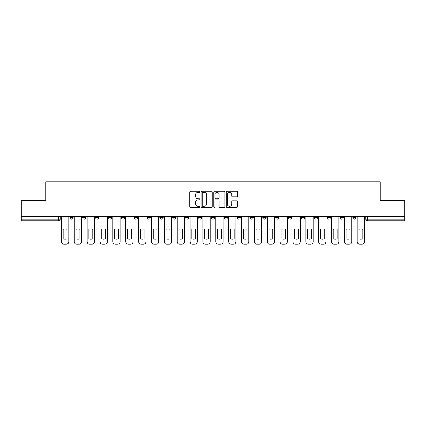 <?xml version="1.0" encoding="UTF-8"?>
<svg xmlns="http://www.w3.org/2000/svg" width="426" height="426" viewBox="0 0 426 426"><rect width="100%" height="100%" fill="white"/><g stroke="black" fill="none" stroke-linecap="round" stroke-linejoin="round"><path stroke-width="0.64" d="M199.81 191.743A0.564 0.564 0 0 0 199.24 191.178L190.64 191.178A0.809 0.809 0 0 0 189.831 191.988L189.831 206.557A0.809 0.809 0 0 0 190.64 207.366L199.24 207.366A0.564 0.564 0 0 0 199.81 206.796A0.564 0.564 0 0 0 199.24 206.232L198.127 206.232A2.588 2.588 0 0 1 195.539 203.644L195.539 202.43A2.588 2.588 0 0 1 198.127 199.837L199.24 199.837A0.564 0.564 0 0 0 199.81 199.272A0.564 0.564 0 0 0 199.24 198.708L198.127 198.708A2.588 2.588 0 0 1 195.539 196.114L195.539 194.9A2.588 2.588 0 0 1 198.127 192.312L199.24 192.312A0.564 0.564 0 0 0 199.81 191.743M327.115 217.574L327.115 216.669L327.115 217.574A1.651 1.651 0 0 0 328.76 219.225A1.651 1.651 0 0 1 327.115 217.574L330.411 217.574A1.651 1.651 0 0 1 328.76 219.225A1.651 1.651 0 0 0 330.411 217.574L330.411 216.669L330.411 217.574M211.349 216.669L211.349 217.574L214.651 217.574A1.651 1.651 0 0 1 213 219.225A1.651 1.651 0 0 1 211.349 217.574L211.349 216.669M172.764 216.669L172.764 217.574L176.06 217.574A1.651 1.651 0 0 1 174.415 219.225A1.651 1.651 0 0 1 172.764 217.574L172.764 216.669M147.039 216.669L147.039 217.574L150.335 217.574A1.651 1.651 0 0 1 148.69 219.225A1.651 1.651 0 0 1 147.039 217.574L147.039 216.669M134.174 216.669L134.174 217.574L137.476 217.574A1.651 1.651 0 0 1 135.825 219.225A1.651 1.651 0 0 1 134.174 217.574L134.174 216.669M108.449 216.669L108.449 217.574L111.75 217.574A1.651 1.651 0 0 1 110.1 219.225A1.651 1.651 0 0 1 108.449 217.574L108.449 216.669M236.654 196.887A0.809 0.809 0 0 0 237.463 196.077L237.463 191.988A0.809 0.809 0 0 0 236.654 191.178L227.101 191.178A0.809 0.809 0 0 0 226.291 191.988L226.291 206.557A0.809 0.809 0 0 0 227.101 207.366L236.654 207.366A0.809 0.809 0 0 0 237.463 206.557L237.463 201.62A0.809 0.809 0 0 0 236.654 200.811L232.564 200.811A0.809 0.809 0 0 0 231.755 201.62L231.755 204.065A2.167 2.167 0 0 1 229.593 206.232A2.167 2.167 0 0 1 227.425 204.065L227.425 194.474A2.167 2.167 0 0 1 229.593 192.312A2.167 2.167 0 0 1 231.755 194.474L231.755 196.077A0.809 0.809 0 0 0 232.564 196.887L236.654 196.887M21.3 216.669L21.3 200.263L45.87 200.263L45.87 181.875L380.13 181.875L380.13 200.263L404.7 200.263L404.7 216.669L21.3 216.669L21.3 219.225L60.3 219.225L60.3 216.669L60.3 219.225A1.651 1.651 0 0 1 58.65 220.876L21.3 220.876L21.3 219.225M212.292 191.988A0.809 0.809 0 0 0 211.482 191.178L201.935 191.178A0.809 0.809 0 0 0 201.125 191.988L201.125 206.557A0.809 0.809 0 0 0 201.935 207.366L211.482 207.366A0.809 0.809 0 0 0 212.292 206.557L212.292 191.988M214.518 191.178L224.065 191.178A0.809 0.809 0 0 1 224.875 191.988L224.875 206.557A0.809 0.809 0 0 1 224.065 207.366L219.981 207.366A0.809 0.809 0 0 1 219.172 206.557L219.172 200.646A0.809 0.809 0 0 0 218.362 199.837L215.652 199.837A0.809 0.809 0 0 0 214.842 200.646L214.842 206.796A0.564 0.564 0 0 1 214.273 207.366A0.564 0.564 0 0 1 213.708 206.796L213.708 191.988A0.809 0.809 0 0 1 214.518 191.178M365.7 216.669L365.7 219.225L404.7 219.225L404.7 220.876L367.35 220.876A1.651 1.651 0 0 1 365.7 219.225L365.7 216.669M404.7 216.669L404.7 219.225M356.136 216.669L356.136 217.574A1.651 1.651 0 0 1 354.485 219.225A1.651 1.651 0 0 1 352.84 217.574L356.136 217.574M352.84 216.669L352.84 217.574M339.975 216.669L339.975 217.574L343.276 217.574L343.276 216.669L343.276 217.574A1.651 1.651 0 0 1 341.625 219.225A1.651 1.651 0 0 1 339.975 217.574A1.651 1.651 0 0 0 341.625 219.225M314.25 216.669L314.25 217.574L317.551 217.574L317.551 216.669L317.551 217.574A1.651 1.651 0 0 1 315.9 219.225A1.651 1.651 0 0 1 314.25 217.574A1.651 1.651 0 0 0 315.9 219.225M304.686 217.574L304.686 216.669L304.686 217.574A1.651 1.651 0 0 1 303.035 219.225A1.651 1.651 0 0 1 301.39 217.574L304.686 217.574A1.651 1.651 0 0 1 303.035 219.225M301.39 216.669L301.39 217.574M291.826 216.669L291.826 217.574A1.651 1.651 0 0 1 290.175 219.225A1.651 1.651 0 0 1 288.524 217.574L291.826 217.574A1.651 1.651 0 0 1 290.175 219.225M288.524 216.669L288.524 217.574M278.961 216.669L278.961 217.574A1.651 1.651 0 0 1 277.31 219.225A1.651 1.651 0 0 1 275.665 217.574L278.961 217.574M275.665 216.669L275.665 217.574M266.101 216.669L266.101 217.574A1.651 1.651 0 0 1 264.45 219.225A1.651 1.651 0 0 1 262.799 217.574L266.101 217.574M262.799 216.669L262.799 217.574M253.236 216.669L253.236 217.574A1.651 1.651 0 0 1 251.585 219.225A1.651 1.651 0 0 1 249.94 217.574L253.236 217.574M249.94 216.669L249.94 217.574M240.376 216.669L240.376 217.574A1.651 1.651 0 0 1 238.725 219.225A1.651 1.651 0 0 1 237.074 217.574A1.651 1.651 0 0 0 238.725 219.225M237.074 216.669L237.074 217.574L240.376 217.574M227.511 216.669L227.511 217.574A1.651 1.651 0 0 1 225.86 219.225A1.651 1.651 0 0 1 224.214 217.574A1.651 1.651 0 0 0 225.86 219.225M224.214 216.669L224.214 217.574L227.511 217.574M214.651 216.669L214.651 217.574A1.651 1.651 0 0 1 213 219.225M201.786 216.669L201.786 217.574A1.651 1.651 0 0 1 200.14 219.225A1.651 1.651 0 0 1 198.489 217.574L201.786 217.574M198.489 216.669L198.489 217.574M188.926 216.669L188.926 217.574A1.651 1.651 0 0 1 187.275 219.225A1.651 1.651 0 0 1 185.624 217.574L188.926 217.574L188.926 216.669M185.624 216.669L185.624 217.574M176.06 216.669L176.06 217.574M163.201 216.669L163.201 217.574A1.651 1.651 0 0 1 161.55 219.225A1.651 1.651 0 0 1 159.899 217.574L163.201 217.574L163.201 216.669M159.899 216.669L159.899 217.574M150.335 216.669L150.335 217.574L150.335 216.669M137.476 217.574L137.476 216.669L137.476 217.574A1.651 1.651 0 0 1 135.825 219.225M124.61 216.669L124.61 217.574A1.651 1.651 0 0 1 122.965 219.225A1.651 1.651 0 0 1 121.314 217.574A1.651 1.651 0 0 0 122.965 219.225A1.651 1.651 0 0 0 124.61 217.574L124.61 216.669M121.314 216.669L121.314 217.574L124.61 217.574M111.75 216.669L111.75 217.574M98.885 216.669L98.885 217.574A1.651 1.651 0 0 1 97.24 219.225A1.651 1.651 0 0 1 95.589 217.574A1.651 1.651 0 0 0 97.24 219.225A1.651 1.651 0 0 0 98.885 217.574L95.589 217.574L95.589 216.669M82.724 216.669L82.724 217.574L86.025 217.574L86.025 216.669L86.025 217.574A1.651 1.651 0 0 1 84.375 219.225A1.651 1.651 0 0 1 82.724 217.574A1.651 1.651 0 0 0 84.375 219.225M69.864 216.669L69.864 217.574L73.16 217.574L73.16 216.669L73.16 217.574A1.651 1.651 0 0 1 71.515 219.225A1.651 1.651 0 0 1 69.864 217.574A1.651 1.651 0 0 0 71.515 219.225M58.65 216.669L58.65 220.876A1.651 1.651 0 0 0 60.3 219.225M202.824 192.312A0.564 0.564 0 0 0 202.254 192.877L202.254 205.667A0.564 0.564 0 0 0 202.824 206.232L203.995 206.232A2.588 2.588 0 0 0 206.589 203.644L206.589 194.9A2.588 2.588 0 0 0 203.995 192.312L202.824 192.312M219.172 194.517A2.167 2.167 0 0 0 217.004 192.35A2.167 2.167 0 0 0 214.842 194.517L214.842 197.898A0.809 0.809 0 0 0 215.652 198.708L218.362 198.708A0.809 0.809 0 0 0 219.172 197.898L219.172 194.517M63.144 229.252L63.144 238.8L63.144 229.252A5.155 5.155 0 0 1 67.02 229.252L67.02 238.8A5.155 5.155 0 0 1 63.144 238.8M61.413 241.654L61.413 216.669L61.413 241.654A2.476 2.476 0 0 0 63.884 244.125L66.275 244.125A2.476 2.476 0 0 0 68.751 241.654L68.751 216.669L68.751 241.654M67.02 229.252L67.02 238.8M63.884 244.125L66.275 244.125M76.009 229.252L76.009 238.8A5.155 5.155 0 0 0 79.88 238.8A5.155 5.155 0 0 1 76.009 238.8L76.009 229.252A5.155 5.155 0 0 1 79.88 229.252A5.155 5.155 0 0 0 76.009 229.252M79.88 229.252L79.88 238.8L79.88 229.252M74.273 241.654L74.273 216.669L74.273 241.654A2.476 2.476 0 0 0 76.749 244.125L79.14 244.125A2.476 2.476 0 0 0 81.611 241.654L81.611 216.669L81.611 241.654M88.869 229.252L88.869 238.8A5.155 5.155 0 0 0 92.746 238.8A5.155 5.155 0 0 1 88.869 238.8L88.869 229.252A5.155 5.155 0 0 1 92.746 229.252A5.155 5.155 0 0 0 88.869 229.252M92.746 229.252L92.746 238.8L92.746 229.252M87.138 241.654L87.138 216.669L87.138 241.654A2.476 2.476 0 0 0 89.609 244.125L92 244.125A2.476 2.476 0 0 0 94.476 241.654L94.476 216.669L94.476 241.654M76.749 244.125L79.14 244.125M89.609 244.125L92 244.125M101.734 229.252L101.734 238.8A5.155 5.155 0 0 0 105.605 238.8A5.155 5.155 0 0 1 101.734 238.8L101.734 229.252A5.155 5.155 0 0 1 105.605 229.252A5.155 5.155 0 0 0 101.734 229.252M105.605 229.252L105.605 238.8L105.605 229.252M99.998 241.654L99.998 216.669L99.998 241.654A2.476 2.476 0 0 0 102.474 244.125L104.865 244.125A2.476 2.476 0 0 0 107.336 241.654L107.336 216.669L107.336 241.654M114.594 229.252L114.594 238.8A5.155 5.155 0 0 0 118.471 238.8A5.155 5.155 0 0 1 114.594 238.8L114.594 229.252A5.155 5.155 0 0 1 118.471 229.252A5.155 5.155 0 0 0 114.594 229.252M118.471 229.252L118.471 238.8L118.471 229.252M112.863 241.654L112.863 216.669L112.863 241.654A2.476 2.476 0 0 0 115.334 244.125L117.725 244.125A2.476 2.476 0 0 0 120.201 241.654L120.201 216.669L120.201 241.654M127.454 229.252L127.454 238.8A5.155 5.155 0 0 0 131.33 238.8A5.155 5.155 0 0 1 127.454 238.8L127.454 229.252A5.155 5.155 0 0 1 131.33 229.252A5.155 5.155 0 0 0 127.454 229.252M131.33 229.252L131.33 238.8L131.33 229.252M125.723 241.654L125.723 216.669L125.723 241.654A2.476 2.476 0 0 0 128.199 244.125L130.59 244.125A2.476 2.476 0 0 0 133.061 241.654L133.061 216.669L133.061 241.654M102.474 244.125L104.865 244.125M115.334 244.125L117.725 244.125M128.199 244.125L130.59 244.125M140.319 229.252L140.319 238.8L140.319 229.252A5.155 5.155 0 0 1 144.196 229.252A5.155 5.155 0 0 0 140.319 229.252M144.196 238.8L144.196 229.252L144.196 238.8A5.155 5.155 0 0 1 140.319 238.8M138.588 241.654L138.588 216.669L138.588 241.654A2.476 2.476 0 0 0 141.059 244.125L143.45 244.125A2.476 2.476 0 0 0 145.926 241.654L145.926 216.669L145.926 241.654M141.059 244.125L143.45 244.125M153.179 229.252L153.179 238.8L153.179 229.252A5.155 5.155 0 0 1 157.056 229.252A5.155 5.155 0 0 0 153.179 229.252M157.056 238.8L157.056 229.252L157.056 238.8A5.155 5.155 0 0 1 153.179 238.8M151.448 241.654L151.448 216.669L151.448 241.654A2.476 2.476 0 0 0 153.924 244.125L156.315 244.125A2.476 2.476 0 0 0 158.786 241.654L158.786 216.669L158.786 241.654M153.924 244.125L156.315 244.125M166.044 229.252L166.044 238.8A5.155 5.155 0 0 0 169.921 238.8A5.155 5.155 0 0 1 166.044 238.8L166.044 229.252A5.155 5.155 0 0 1 169.921 229.252A5.155 5.155 0 0 0 166.044 229.252M169.921 229.252L169.921 238.8L169.921 229.252M164.314 241.654L164.314 216.669L164.314 241.654A2.476 2.476 0 0 0 166.784 244.125L169.175 244.125A2.476 2.476 0 0 0 171.651 241.654L171.651 216.669L171.651 241.654M166.784 244.125L169.175 244.125M178.904 229.252L178.904 238.8L178.904 229.252A5.155 5.155 0 0 1 182.781 229.252A5.155 5.155 0 0 0 178.904 229.252M182.781 238.8L182.781 229.252L182.781 238.8A5.155 5.155 0 0 1 178.904 238.8M177.173 241.654L177.173 216.669L177.173 241.654A2.476 2.476 0 0 0 179.65 244.125L182.04 244.125A2.476 2.476 0 0 0 184.511 241.654L184.511 216.669L184.511 241.654M179.65 244.125L182.04 244.125M191.769 229.252L191.769 238.8A5.155 5.155 0 0 0 195.646 238.8A5.155 5.155 0 0 1 191.769 238.8L191.769 229.252A5.155 5.155 0 0 1 195.646 229.252A5.155 5.155 0 0 0 191.769 229.252M195.646 229.252L195.646 238.8L195.646 229.252M190.039 241.654L190.039 216.669L190.039 241.654A2.476 2.476 0 0 0 192.509 244.125L194.9 244.125A2.476 2.476 0 0 0 197.376 241.654L197.376 216.669L197.376 241.654M204.629 229.252L204.629 238.8A5.155 5.155 0 0 0 208.506 238.8A5.155 5.155 0 0 1 204.629 238.8L204.629 229.252A5.155 5.155 0 0 1 208.506 229.252A5.155 5.155 0 0 0 204.629 229.252M208.506 229.252L208.506 238.8L208.506 229.252M202.898 241.654L202.898 216.669L202.898 241.654A2.476 2.476 0 0 0 205.375 244.125L207.766 244.125A2.476 2.476 0 0 0 210.236 241.654L210.236 216.669L210.236 241.654M217.494 229.252L217.494 238.8L217.494 229.252A5.155 5.155 0 0 1 221.371 229.252A5.155 5.155 0 0 0 217.494 229.252M221.371 238.8L221.371 229.252L221.371 238.8A5.155 5.155 0 0 1 217.494 238.8M215.764 241.654L215.764 216.669L215.764 241.654A2.476 2.476 0 0 0 218.234 244.125L220.625 244.125A2.476 2.476 0 0 0 223.102 241.654L223.102 216.669L223.102 241.654M230.354 229.252L230.354 238.8L230.354 229.252A5.155 5.155 0 0 1 234.231 229.252A5.155 5.155 0 0 0 230.354 229.252M234.231 238.8L234.231 229.252L234.231 238.8A5.155 5.155 0 0 1 230.354 238.8M228.624 241.654L228.624 216.669L228.624 241.654A2.476 2.476 0 0 0 231.1 244.125L233.491 244.125A2.476 2.476 0 0 0 235.961 241.654L235.961 216.669L235.961 241.654M243.219 229.252L243.219 238.8L243.219 229.252A5.155 5.155 0 0 1 247.096 229.252A5.155 5.155 0 0 0 243.219 229.252M247.096 238.8L247.096 229.252L247.096 238.8A5.155 5.155 0 0 1 243.219 238.8M241.489 241.654L241.489 216.669L241.489 241.654A2.476 2.476 0 0 0 243.96 244.125L246.35 244.125A2.476 2.476 0 0 0 248.827 241.654L248.827 216.669L248.827 241.654M256.079 229.252L256.079 238.8L256.079 229.252A5.155 5.155 0 0 1 259.956 229.252A5.155 5.155 0 0 0 256.079 229.252M259.956 238.8L259.956 229.252L259.956 238.8A5.155 5.155 0 0 1 256.079 238.8M254.349 241.654L254.349 216.669L254.349 241.654A2.476 2.476 0 0 0 256.825 244.125L259.216 244.125A2.476 2.476 0 0 0 261.686 241.654L261.686 216.669L261.686 241.654M192.509 244.125L194.9 244.125M205.375 244.125L207.766 244.125M218.234 244.125L220.625 244.125M231.1 244.125L233.491 244.125M243.96 244.125L246.35 244.125M256.825 244.125L259.216 244.125M268.944 229.252L268.944 238.8L268.944 229.252A5.155 5.155 0 0 1 272.821 229.252L272.821 238.8A5.155 5.155 0 0 1 268.944 238.8M267.214 241.654L267.214 216.669L267.214 241.654A2.476 2.476 0 0 0 269.685 244.125L272.076 244.125A2.476 2.476 0 0 0 274.552 241.654L274.552 216.669L274.552 241.654M272.821 229.252L272.821 238.8M269.685 244.125L272.076 244.125M281.804 229.252L281.804 238.8L281.804 229.252A5.155 5.155 0 0 1 285.681 229.252L285.681 238.8A5.155 5.155 0 0 1 281.804 238.8M280.074 241.654L280.074 216.669L280.074 241.654A2.476 2.476 0 0 0 282.55 244.125L284.941 244.125A2.476 2.476 0 0 0 287.412 241.654L287.412 216.669L287.412 241.654M285.681 229.252L285.681 238.8M282.55 244.125L284.941 244.125M294.67 229.252L294.67 238.8A5.155 5.155 0 0 0 298.546 238.8A5.155 5.155 0 0 1 294.67 238.8L294.67 229.252A5.155 5.155 0 0 1 298.546 229.252L298.546 238.8L298.546 229.252M292.939 241.654L292.939 216.669L292.939 241.654A2.476 2.476 0 0 0 295.41 244.125L297.801 244.125A2.476 2.476 0 0 0 300.277 241.654L300.277 216.669L300.277 241.654M295.41 244.125L297.801 244.125M307.529 229.252L307.529 238.8A5.155 5.155 0 0 0 311.406 238.8A5.155 5.155 0 0 1 307.529 238.8L307.529 229.252A5.155 5.155 0 0 1 311.406 229.252L311.406 238.8L311.406 229.252M305.799 241.654L305.799 216.669L305.799 241.654A2.476 2.476 0 0 0 308.275 244.125L310.666 244.125A2.476 2.476 0 0 0 313.137 241.654L313.137 216.669L313.137 241.654M308.275 244.125L310.666 244.125M320.395 229.252L320.395 238.8A5.155 5.155 0 0 0 324.266 238.8A5.155 5.155 0 0 1 320.395 238.8L320.395 229.252A5.155 5.155 0 0 1 324.266 229.252L324.266 238.8L324.266 229.252M318.664 241.654L318.664 216.669L318.664 241.654A2.476 2.476 0 0 0 321.135 244.125L323.526 244.125A2.476 2.476 0 0 0 326.002 241.654L326.002 216.669L326.002 241.654M321.135 244.125L323.526 244.125M333.254 229.252L333.254 238.8A5.155 5.155 0 0 0 337.131 238.8A5.155 5.155 0 0 1 333.254 238.8L333.254 229.252A5.155 5.155 0 0 1 337.131 229.252L337.131 238.8L337.131 229.252M331.524 241.654L331.524 216.669L331.524 241.654A2.476 2.476 0 0 0 334 244.125L336.391 244.125A2.476 2.476 0 0 0 338.862 241.654L338.862 216.669L338.862 241.654M334 244.125L336.391 244.125M346.12 229.252L346.12 238.8A5.155 5.155 0 0 0 349.991 238.8A5.155 5.155 0 0 1 346.12 238.8L346.12 229.252A5.155 5.155 0 0 1 349.991 229.252L349.991 238.8L349.991 229.252M344.389 241.654L344.389 216.669L344.389 241.654A2.476 2.476 0 0 0 346.86 244.125L349.251 244.125A2.476 2.476 0 0 0 351.727 241.654L351.727 216.669L351.727 241.654M346.86 244.125L349.251 244.125M358.98 229.252L358.98 238.8L358.98 229.252A5.155 5.155 0 0 1 362.856 229.252A5.155 5.155 0 0 0 358.98 229.252M362.856 238.8L362.856 229.252L362.856 238.8A5.155 5.155 0 0 1 358.98 238.8M357.249 241.654L357.249 216.669L357.249 241.654A2.476 2.476 0 0 0 359.725 244.125L362.116 244.125A2.476 2.476 0 0 0 364.587 241.654L364.587 216.669L364.587 241.654M359.725 244.125L362.116 244.125M367.35 216.669L367.35 220.876"/></g></svg>

